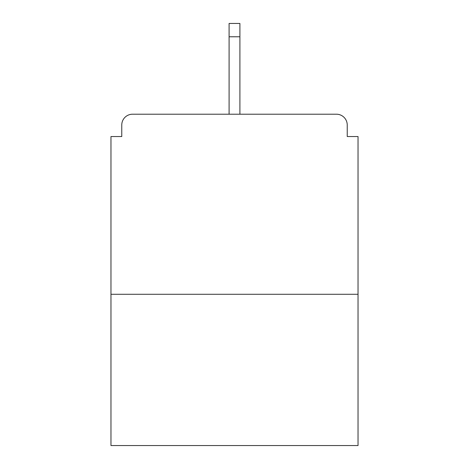 <?xml version="1.0" encoding="UTF-8"?>
<svg xmlns="http://www.w3.org/2000/svg" width="469" height="469" viewBox="0 0 469 469"><rect width="100%" height="100%" fill="white"/><g stroke="black" fill="none" stroke-linecap="round" stroke-linejoin="round"><path stroke-width="0.7" d="M347.23 136.538L347.23 125.012L347.23 136.538L358.035 136.538L358.035 445.55L110.965 445.55L110.965 136.538L121.77 136.538L121.77 125.012L121.77 136.538M358.035 294.286L110.965 294.286M347.23 125.012A10.805 10.805 0 0 0 336.425 114.207L132.575 114.207A10.805 10.805 0 0 0 121.77 125.012M336.425 114.207L280.597 114.207M188.403 114.207L132.575 114.207M239.905 36.775L229.095 36.775L229.095 23.45L239.905 23.45L239.905 114.207M229.095 36.775L229.095 114.207"/></g></svg>

